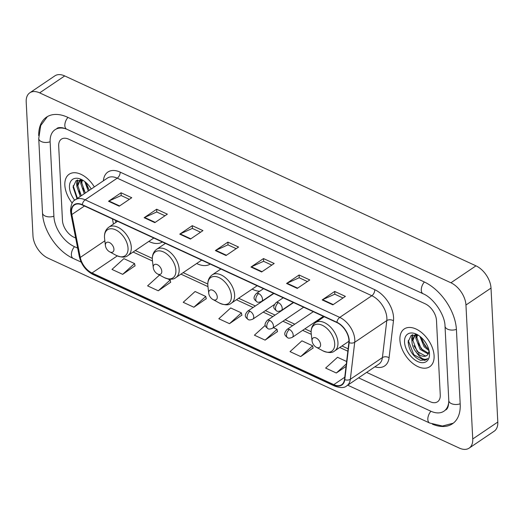 <?xml version="1.0" encoding="UTF-8"?>
<svg xmlns="http://www.w3.org/2000/svg" width="524" height="524" viewBox="0 0 524 524"><rect width="100%" height="100%" fill="white"/><g stroke="black" fill="none" stroke-linecap="round" stroke-linejoin="round"><path stroke-width="0.79" d="M252.162 289.117A25.159 15.209 -124.1 0 0 259.655 291.279M196.677 263.5A25.159 15.209 -124.1 0 0 210.229 264.076M148.823 241.4A25.159 15.209 -124.1 0 0 162.375 241.977M64.845 185.214A22.781 13.775 -124.1 0 0 72.214 203.122A22.781 13.775 -124.1 0 1 64.845 185.214A22.781 13.775 -124.1 0 1 69.175 174.23A22.781 13.775 -124.1 0 0 64.845 185.214M399.91 339.938A22.781 13.775 -124.1 0 0 411.347 362.182A22.781 13.775 -124.1 0 0 429.765 366.708A22.781 13.775 -124.1 0 0 434.095 355.724A22.781 13.775 -124.1 0 0 422.665 333.48A22.781 13.775 -124.1 0 0 404.246 328.954A22.781 13.775 -124.1 0 0 399.91 339.938A22.781 13.775 -124.1 0 0 411.347 362.182A22.781 13.775 -124.1 0 0 429.765 366.708A22.781 13.775 -124.1 0 0 434.095 355.724A22.781 13.775 -124.1 0 0 422.665 333.48A22.781 13.775 -124.1 0 0 404.246 328.954A22.781 13.775 -124.1 0 0 399.91 339.938M71.552 212.279A15.189 9.183 55.9 0 1 74.441 204.956A15.189 9.183 55.9 0 1 82.314 205.008L336.906 322.568A15.189 9.183 55.9 0 1 348.873 342.46L344.497 379.461A15.189 9.183 55.9 0 1 341.668 384.688A15.189 9.183 55.9 0 1 333.795 384.636L92.008 272.984A15.189 9.183 55.9 0 1 80.264 257.448L71.834 214.539A15.189 9.183 55.9 0 1 71.552 212.279M71.271 212.148A15.569 9.412 -124.1 0 0 71.559 214.46L79.989 257.376A15.569 9.412 -124.1 0 0 92.028 273.299L333.814 384.95A15.569 9.412 -124.1 0 0 344.779 379.645L349.154 342.65A15.569 9.412 -124.1 0 0 336.893 322.26L82.294 204.694A15.569 9.412 -124.1 0 0 71.271 212.148M332.858 304.85L345.388 296.381L334.705 291.442L322.181 299.911L332.858 304.85M343.01 297.986L334.784 294.187L322.614 299.669A3.799 2.142 114.8 0 0 322.181 299.911M334.849 294.219L334.705 291.442M297.252 288.403L309.782 279.934L299.099 275.002L286.569 283.471L297.252 288.403M307.398 281.545L299.171 277.746L287.008 283.229A3.799 2.142 114.8 0 0 286.569 283.471M299.243 277.779L299.099 275.002M261.646 271.963L274.176 263.493L263.493 258.561L250.963 267.03L261.646 271.963M271.792 265.105L263.565 261.306L251.402 266.781A3.799 2.142 114.8 0 0 250.963 267.03M263.631 261.332L263.493 258.561M119.217 206.194L131.747 197.725L121.064 192.793L108.534 201.262L119.217 206.194M129.363 199.336L121.136 195.537L108.972 201.013A3.799 2.142 114.8 0 0 108.534 201.262M121.201 195.563L121.064 192.793M154.822 222.635L167.353 214.165L156.669 209.233L144.139 217.702L154.822 222.635M164.968 215.777L156.742 211.978L144.578 217.453A3.799 2.142 114.8 0 0 144.139 217.702M156.807 212.01L156.669 209.233M190.428 239.075L202.958 230.606L192.275 225.674L179.745 234.143L190.428 239.075M200.581 232.217L192.347 228.418L180.184 233.901A3.799 2.142 114.8 0 0 179.745 234.143M192.419 228.451L192.275 225.674M226.041 255.522L238.564 247.053L227.888 242.121L215.357 250.59L226.041 255.522M236.186 248.658L227.96 244.859L215.79 250.341A3.799 2.142 114.8 0 0 215.357 250.59M228.025 244.891L227.888 242.121M94.333 186.93A22.781 13.775 -124.1 0 0 69.175 174.23A22.781 13.775 -124.1 0 1 94.333 186.93M436.485 320.485A14.24 8.607 -124.1 0 0 425.206 303.802L68.775 139.214A14.24 8.607 -124.1 0 0 61.393 139.168A14.24 8.607 -124.1 0 0 58.688 146.032L62.454 220.453A14.24 8.607 -124.1 0 0 73.733 237.136L75.679 238.034L73.733 237.136A14.24 8.607 -124.1 0 1 62.454 220.453L58.688 146.032A14.24 8.607 -124.1 0 1 61.393 139.168A14.24 8.607 -124.1 0 1 68.775 139.214L425.206 303.802A14.24 8.607 -124.1 0 1 436.485 320.485L440.252 394.906L436.485 320.485M366.636 372.387L430.165 401.725A14.24 8.607 -124.1 0 0 437.547 401.77A14.24 8.607 -124.1 0 0 440.252 394.906A14.24 8.607 -124.1 0 1 437.547 401.77A14.24 8.607 -124.1 0 1 430.165 401.725L366.636 372.387M300.704 356.562L312.599 345.774L301.922 340.842L290.021 351.63L300.704 356.562L313.077 348.021M346.619 361.488L337.528 357.289L325.633 368.071L336.316 373.003L346.036 366.433M193.88 307.234L205.781 296.446L195.098 291.514L183.203 302.302L193.88 307.234L206.253 298.693M160.357 275.48L159.486 275.074L147.591 285.862L158.274 290.794L170.647 282.253M122.668 274.347L134.563 263.565L123.88 258.633L111.985 269.415L122.668 274.347L135.041 265.806M265.275 325.339L254.415 335.183L265.098 340.122L277.471 331.574M229.492 323.675L241.387 312.894L230.704 307.961L218.809 318.743L229.492 323.675L241.859 315.134M241.387 312.894L241.892 315.291M205.781 296.446L206.286 298.85M158.274 290.794L170.169 280.006L167.693 278.866M170.169 280.006L170.68 282.41M134.563 263.565L135.074 265.963M265.098 340.122L276.993 329.334L273.404 327.677M276.993 329.334L277.504 331.731M312.599 345.774L313.11 348.178M336.316 373.003L346.331 363.918M66.325 129.009A25.63 15.497 -124.1 0 0 55.013 129.729A25.63 15.497 -124.1 0 0 50.14 142.083L53.913 216.51A25.63 15.497 -124.1 0 0 74.212 246.542L77.663 248.134M358.567 377.843L430.643 411.124A25.63 15.497 -124.1 0 0 443.926 411.209A25.63 15.497 -124.1 0 0 448.806 400.984M465.954 305.02A18.988 11.482 -124.1 0 0 450.922 282.777L39.647 92.866A18.988 11.482 -124.1 0 0 29.809 92.8A18.988 11.482 -124.1 0 0 26.2 101.957L32.986 235.918A18.988 11.482 -124.1 0 0 48.025 258.162L459.293 448.072A18.988 11.482 -124.1 0 0 469.131 448.138A18.988 11.482 -124.1 0 0 472.74 438.981L465.954 305.02L491.014 288.082A18.988 11.482 -124.1 0 0 475.975 265.838L64.707 75.928A18.988 11.482 -124.1 0 0 54.869 75.862L29.809 92.8M469.131 448.138L494.191 431.2A18.988 11.482 -124.1 0 0 497.8 422.043L491.014 288.082M432.366 424.145A40.82 24.68 -124.1 0 0 452.435 423.792A40.82 24.68 -124.1 0 0 460.196 404.115L456.424 329.694A40.82 24.68 -124.1 0 0 424.093 281.866L67.662 117.278A40.82 24.68 -124.1 0 0 46.512 117.147A40.82 24.68 -124.1 0 0 38.704 135.631M88.268 191.024L84.829 181.612M89.263 190.356L85.988 182.575M84.292 193.716L80.84 183.721L81.639 179.981M85.288 193.042L81.836 183.046L82.288 180.171M80.316 196.408L76.864 186.406L79.622 180.348L80.689 179.791L80.84 183.623M81.305 195.734L77.86 185.738L80.139 180.04M91.228 189.026A16.611 10.041 -124.1 0 0 82.196 179.876A16.611 10.041 -124.1 0 0 69.476 187.356A16.611 10.041 -124.1 0 0 74.703 200.233M83.382 180.583L76.118 180.636L73.072 187.101L77.002 198.642M77.441 198.347L73.177 185.699M81.416 195.655L78.79 190.926M77.166 184.029L77.624 179.955M85.399 192.97L82.766 188.234M81.141 181.343L81.155 179.876M89.375 190.278L86.748 185.548M76.864 186.308L76.655 183.767L77.185 180.105M113.931 249.221A5.699 3.445 -124.1 0 0 109.424 242.547A5.699 3.445 -124.1 0 0 105.39 245.278A5.699 3.445 -124.1 0 0 105.416 245.638A5.699 3.445 -124.1 0 0 109.568 251.782A5.699 3.445 -124.1 0 0 113.931 249.221M161.792 271.321A5.699 3.445 -124.1 0 0 157.279 264.646A5.699 3.445 -124.1 0 0 153.244 267.371A5.699 3.445 -124.1 0 0 153.277 267.738A5.699 3.445 -124.1 0 0 157.429 273.882A5.699 3.445 -124.1 0 0 161.792 271.321M217.27 296.938A5.699 3.445 -124.1 0 0 212.757 290.263A5.699 3.445 -124.1 0 0 208.722 292.988A5.699 3.445 -124.1 0 0 208.749 293.355A5.699 3.445 -124.1 0 0 212.908 299.499A5.699 3.445 -124.1 0 0 217.27 296.938M320.603 344.654A5.699 3.445 -124.1 0 0 316.09 337.98A5.699 3.445 -124.1 0 0 312.055 340.705A5.699 3.445 -124.1 0 0 312.088 341.072A5.699 3.445 -124.1 0 0 316.241 347.216A5.699 3.445 -124.1 0 0 320.603 344.654M418.453 335.308L411.189 335.36L408.137 341.818C409.028 350.641 413.174 356.824 420.582 360.374L426.457 359.706L427.708 358.54C424.447 360.564 420.739 358.593 416.587 352.619A11.869 7.172 -124.1 0 0 426.785 355.547A11.869 7.172 -124.1 0 0 428.291 353.831L429.077 350.713L424.106 346.737L419.901 336.336M428.717 349.318L425.102 346.063L421.054 337.299M428.193 354.008L420.13 349.429L415.912 338.445L416.704 334.705M428.54 353.353L421.126 348.755L416.908 337.77L417.353 334.895M416.587 352.619C413.606 349.141 412.054 345.309 411.93 341.131L414.694 335.072L415.755 334.515L415.912 338.34M426.89 355.469L425.383 355.999L417.143 351.44L412.925 340.462L415.211 334.764M404.541 342.074A16.611 10.041 -124.1 0 0 417.7 361.54A16.611 10.041 -124.1 0 0 429.47 353.582A16.611 10.041 -124.1 0 0 429.379 352.521A16.611 10.041 -124.1 0 0 417.261 334.6A16.611 10.041 -124.1 0 0 404.541 342.074M426.457 359.7L424.486 360.414L413.803 354.722L408.248 340.423M419.076 353.431L413.862 345.65M412.231 338.753L412.689 334.679M423.058 350.746L417.838 342.958M416.213 336.061L416.22 334.594M427.034 348.054L421.813 340.273M411.936 341.032L411.72 338.491L412.25 334.823M103.398 180.8A23.731 14.351 55.9 0 1 120.166 172.127L374.765 289.687A4.749 2.672 -65.2 0 1 371.83 295.726L117.238 178.16A18.988 11.482 -124.1 0 0 107.394 178.101L75.318 199.782A18.988 11.482 55.9 0 1 85.163 199.841A4.749 2.672 114.8 0 0 82.294 204.694M374.765 289.687A23.731 14.351 55.9 0 1 393.563 317.492A23.731 14.351 55.9 0 1 393.465 320.773L389.083 357.768A23.731 14.351 55.9 0 1 374.876 366.82M386.869 317.97A18.988 11.482 -124.1 0 0 371.83 295.726L339.755 317.406A18.988 11.482 55.9 0 1 354.715 342.27L350.333 379.265A18.988 11.482 55.9 0 1 346.803 385.802L378.878 364.115A18.988 11.482 -124.1 0 0 382.409 357.584L386.791 320.59A18.988 11.482 -124.1 0 0 386.869 317.97M75.318 199.782C72.423 201.065 70.825 204.746 70.53 210.818L70.878 213.609A4.749 2.168 -11.1 0 0 71.559 214.46M70.878 213.609L79.307 256.518C81.318 264.725 85.877 270.712 92.99 274.478A4.749 2.672 -65.2 0 1 92.028 273.299M333.814 384.95A4.749 2.672 114.8 0 0 334.777 386.129C340.508 388.12 344.517 388.009 346.803 385.802M344.779 379.645A4.749 3.098 6.8 0 0 350.333 379.265L382.409 357.584A4.749 3.098 -173.2 0 1 389.083 357.768M79.307 256.518A4.749 2.168 -11.1 0 0 79.989 257.376M349.154 342.65A4.749 3.098 6.8 0 0 354.715 342.27L386.791 320.59A4.749 3.098 -173.2 0 1 393.465 320.773M336.893 322.26A4.749 2.672 -65.2 0 1 339.755 317.406L85.163 199.841L117.238 178.16A4.749 2.672 -65.2 0 0 120.166 172.127M333.795 384.636L344.759 377.228M71.834 214.539L84.462 206.004M80.264 257.448L104.859 240.824M112.437 218.914L113.446 224.062M92.008 272.984L117.278 255.909M133.083 252.037L152.491 261.004M180.937 274.137L207.969 286.621M236.416 299.754L253.131 307.477M263.205 312.127L272.86 316.581M282.934 321.232L292.589 325.692M302.656 330.343L311.302 334.332M339.749 347.471L347.838 351.204M226.434 255.254L215.79 250.341M190.821 238.813L180.184 233.901M155.215 222.366L144.578 217.453M119.61 205.925L108.972 201.013M262.039 271.694L251.402 266.781M297.645 288.141L287.008 283.229M333.257 304.582L322.614 299.669M424.394 282.004A7.591 4.277 114.8 0 0 421.283 290.25A7.591 4.277 114.8 0 0 423.11 293.754C433.518 297.933 445.027 314.957 445.02 326.177L448.793 400.598C448.649 409.218 446.173 409.414 445.806 409.938M456.404 329.367A7.591 4.277 177.1 0 1 447.594 329.177A7.591 4.277 177.1 0 1 445.02 326.177M460.177 403.788A7.591 4.277 177.1 0 1 451.367 403.604A7.591 4.277 177.1 0 1 448.793 400.598M453.286 423.176L442.459 426.038L429.66 423.019A7.591 4.277 -65.2 0 1 427.826 419.514A7.591 4.277 -65.2 0 1 430.944 411.261M81.155 262.092L73.222 258.43A7.591 4.277 -65.2 0 1 71.395 254.926A7.591 4.277 -65.2 0 1 74.506 246.68M73.222 258.43C57.227 251.31 43.151 230.488 42.51 212.993A7.591 4.277 -2.9 0 0 45.084 215.993A7.591 4.277 -2.9 0 0 53.893 216.183M47.402 116.583L40.708 125.563L38.737 138.565A7.591 4.277 -2.9 0 0 41.311 141.572A7.591 4.277 -2.9 0 0 50.127 141.755M67.963 117.415A7.591 4.277 114.8 0 0 64.845 125.662A7.591 4.277 114.8 0 0 66.672 129.166L423.11 293.754M475.975 265.838L450.922 282.777M497.8 422.043L472.74 438.981M64.707 75.928L39.647 92.866M128.039 248.225A15.7 9.491 -124.1 0 0 115.601 229.833A15.7 9.491 -124.1 0 0 104.486 237.352A15.7 9.491 -124.1 0 0 104.571 238.355L104.479 237.254C104.309 232.761 105.782 229.388 108.907 227.134A17.089 10.329 -124.1 0 1 122.721 230.527A17.089 10.329 -124.1 0 1 131.295 247.21A17.089 10.329 -124.1 0 1 128.046 255.443C125.57 257.703 121.561 257.651 116.014 255.286A15.7 9.491 -124.1 0 0 128.039 248.225M175.894 270.325A15.7 9.491 -124.1 0 0 163.462 251.933A15.7 9.491 -124.1 0 0 152.34 259.446A15.7 9.491 -124.1 0 0 152.425 260.454L152.333 259.354C152.163 254.861 153.643 251.487 156.761 249.234A17.089 10.329 -124.1 0 1 170.575 252.627A17.089 10.329 -124.1 0 1 179.149 269.31A17.089 10.329 -124.1 0 1 175.9 277.543C173.431 279.803 169.416 279.751 163.874 277.386A15.7 9.491 -124.1 0 0 175.894 270.325M231.372 295.942A15.7 9.491 -124.1 0 0 218.94 277.55A15.7 9.491 -124.1 0 0 207.818 285.063A15.7 9.491 -124.1 0 0 207.904 286.071L207.812 284.971C207.642 280.478 209.115 277.104 212.24 274.851A17.089 10.329 -124.1 0 1 226.054 278.244A17.089 10.329 -124.1 0 1 234.628 294.927A17.089 10.329 -124.1 0 1 231.379 303.16C228.903 305.42 224.894 305.368 219.346 303.003A15.7 9.491 -124.1 0 0 231.372 295.942M334.705 343.659A15.7 9.491 -124.1 0 0 322.273 325.266A15.7 9.491 -124.1 0 0 311.151 332.779A15.7 9.491 -124.1 0 0 311.236 333.788L311.145 332.688C310.974 328.194 312.455 324.821 315.572 322.561A17.089 10.329 -124.1 0 1 329.386 325.961A17.089 10.329 -124.1 0 1 337.96 342.644A17.089 10.329 -124.1 0 1 334.712 350.877C332.236 353.137 328.227 353.084 322.686 350.72A15.7 9.491 -124.1 0 0 334.705 343.659M258.718 293.591A4.749 2.869 -124.1 0 0 256.262 293.571C252.339 298.307 254.284 299.577 256.93 301.811A4.749 2.672 -65.2 0 1 255.784 299.623A4.749 2.672 114.8 0 1 258.718 293.591A4.749 2.869 -124.1 0 1 262.478 299.152A4.749 2.869 -124.1 0 1 261.574 301.438C259.197 302.381 257.651 302.505 256.93 301.811M278.447 302.695A4.749 2.869 -124.1 0 0 275.991 302.682C272.067 307.418 274.006 308.682 276.659 310.922A4.749 2.672 -65.2 0 1 275.513 308.734A4.749 2.672 114.8 0 1 278.447 302.695A4.749 2.869 -124.1 0 1 282.207 308.256A4.749 2.869 -124.1 0 1 281.303 310.549C278.925 311.492 277.373 311.616 276.659 310.922M249.987 311.282A4.749 2.869 -124.1 0 0 247.524 311.269C243.608 316.005 245.546 317.269 248.193 319.509A4.749 2.672 -65.2 0 1 247.053 317.315A4.749 2.672 114.8 0 1 249.987 311.282A4.749 2.869 -124.1 0 1 253.74 316.843A4.749 2.869 -124.1 0 1 252.843 319.129C250.459 320.072 248.913 320.203 248.193 319.509M269.709 320.393A4.749 2.869 -124.1 0 0 267.253 320.374C263.33 325.109 265.275 326.38 267.921 328.62A4.749 2.672 -65.2 0 1 266.775 326.426A4.749 2.672 114.8 0 1 269.709 320.393A4.749 2.869 -124.1 0 1 273.469 325.954A4.749 2.869 -124.1 0 1 272.565 328.24C270.188 329.183 268.642 329.308 267.921 328.62M289.438 329.498A4.749 2.869 -124.1 0 0 286.975 329.485C283.058 334.22 284.997 335.484 287.643 337.725A4.749 2.672 -65.2 0 1 286.504 335.537A4.749 2.672 114.8 0 1 289.438 329.498A4.749 2.869 -124.1 0 1 293.198 335.059A4.749 2.869 -124.1 0 1 292.294 337.351C289.916 338.294 288.364 338.419 287.643 337.725M92.99 274.478L334.777 386.129M135.303 250.538L152.314 258.398M183.158 272.637L207.792 284.015M238.636 298.254L255.352 305.977M265.426 310.627L275.08 315.081M285.154 319.732L294.809 324.192M304.876 328.843L311.125 331.731M341.969 345.971L348.119 348.814M115.503 220.335L115.909 222.399M56.893 128.459C57.863 127.548 59.887 127.352 62.978 127.876L66.672 129.166M42.51 212.993L38.737 138.565M429.66 423.019L347.713 385.179M80.486 179.765L79.622 180.348M117.559 221.285L108.907 227.134M153.814 238.027L128.046 255.443M109.568 251.782L116.014 255.286M105.416 245.638L104.571 238.355M165.414 243.385L156.761 249.234M201.674 260.127L175.9 277.543M157.429 273.882L163.874 277.386M153.277 267.738L152.425 260.454M220.892 269.002L212.24 274.851M257.153 285.744L231.379 303.16M212.908 299.499L219.346 303.003M208.749 293.355L207.904 286.071M324.225 316.712L315.572 322.561M348.951 341.248L334.712 350.877M316.241 347.216L322.686 350.72M312.088 341.072L311.236 333.788M263.507 288.678L256.262 293.571M273.574 293.329L261.574 301.438M283.229 297.783L275.991 302.682M293.302 302.433L281.303 310.549M273.869 293.46L247.524 311.269M274.353 304.588L252.843 319.129M293.591 302.571L267.253 320.374M303.665 307.221L272.565 328.24M313.319 311.675L286.975 329.485M323.393 316.332L292.294 337.351M415.558 334.489L414.694 335.072"/></g></svg>

